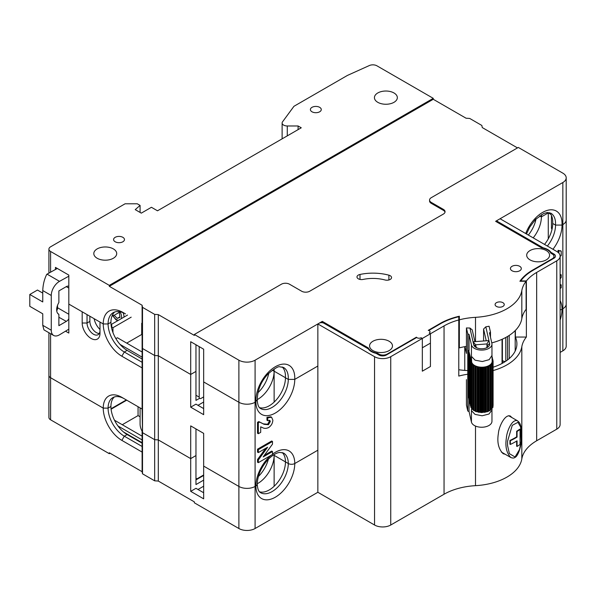 <?xml version="1.0" encoding="UTF-8"?>
<svg xmlns="http://www.w3.org/2000/svg" width="596" height="596" viewBox="0 0 596 596"><rect width="100%" height="100%" fill="white"/><g stroke="black" fill="none" stroke-linecap="round" stroke-linejoin="round"><path stroke-width="0.89" d="M502.383 362.42A5.729 3.308 180 0 1 503.3 362.77M493.093 367.218A46.384 26.783 0 0 0 516.903 343.825A46.384 26.783 0 0 0 515.391 337.045L515.391 330.407M458.778 369.736A46.384 26.783 0 0 0 467.771 370.556M387.102 354.575L387.102 354.113L416.425 337.18A2.861 1.654 180 0 0 421.119 337.746L422.333 338.446L420.746 337.925A2.861 1.654 0 0 1 416.701 337.485L386.29 355.045A5.155 2.973 0 0 1 379.004 355.045L376.001 353.316A13.745 7.934 0 0 1 368.231 348.831L323.926 323.248A3.434 1.982 0 0 0 319.069 323.248L317.854 323.948L374.549 356.684A11.451 6.616 0 0 0 390.745 356.684L390.745 525.016A11.451 6.616 180 0 1 374.549 525.016L317.854 492.281L317.854 450.203L294.774 463.524A4.582 2.645 180 0 1 288.293 463.524A4.582 2.645 0 0 0 294.774 463.524L317.854 450.203L317.854 366.033L294.774 379.361A27.49 15.869 -60 0 1 275.337 413.028A27.49 15.869 -60 0 1 255.9 401.808A4.582 2.645 0 0 0 255.937 401.786A27.49 15.869 -60 0 1 275.337 366.734A27.49 15.869 -60 0 1 294.737 379.384A4.582 2.645 0 0 0 294.774 379.361M274.123 486.276L274.123 455.344A22.909 13.224 120 0 0 274.108 454.569L274.123 455.344L273.467 454.964L285.462 461.893A22.909 13.224 120 0 0 282.199 452.513M257.241 483.773A22.909 13.224 -60 0 0 274.123 455.344L288.293 463.524A22.909 13.224 120 0 0 283.547 453.042L279.807 452.424C278.749 452.498 274.6 452.99 267.924 459.65C261.123 467.406 257.554 475.556 257.241 484.101A4.582 2.645 180 0 1 255.9 485.971A4.582 2.645 0 0 0 257.241 484.101C257.74 491.938 260.236 492.318 260.646 492.713A22.909 13.224 120 0 0 278.295 486.582A22.909 13.224 120 0 0 288.293 463.524L285.462 461.893A22.909 13.224 -60 0 1 276.492 483.81A22.909 13.224 -60 0 1 259.513 491.804M203.661 408.588L195.965 404.14L190.705 407.18L203.661 414.667L203.661 381.932L238.892 402.27A11.451 6.616 0 0 0 255.088 402.27A11.451 6.616 180 0 1 238.892 402.27L238.892 486.44A11.451 6.616 0 0 0 255.088 486.44A11.451 6.616 180 0 1 238.892 486.44L238.892 528.518A11.451 6.616 0 0 0 255.088 528.518L317.854 492.281M199.608 398.299L195.965 400.4L195.965 371.412L190.705 374.452L190.705 407.18M196.375 395.491L195.965 395.729M197.991 405.31L203.661 402.039M50.593 333.7L50.593 377.722A5.729 3.308 180 0 1 48.917 375.391A5.729 3.308 0 0 0 50.593 377.722L103.235 408.118L108.092 408.118A22.909 13.224 -120 0 0 124.288 436.175L121.86 440.384L142.109 452.073L142.109 430.565L142.511 432.666L142.511 348.504L142.109 346.395L142.109 409.05L124.288 398.769A22.909 13.224 -120 0 0 112.838 397.629A22.909 13.224 -120 0 0 108.092 408.118L103.235 408.118A26.343 15.213 60 0 1 121.86 397.361L142.109 409.05L142.511 432.666L154.662 439.677L158.305 439.915L190.705 458.615L190.705 425.887L203.661 433.367L203.661 466.102L238.892 486.44L203.661 466.102L203.661 498.83L190.705 491.35L195.965 488.31L203.661 492.75M203.661 480.13L195.965 484.57L195.965 455.575L190.705 458.615L195.965 455.575L195.965 428.926L195.965 477.552A2.287 1.326 120 0 0 197.589 478.491L203.661 474.982M141.706 323.248L141.706 334.475L142.109 334.706M126.724 343.125L141.706 334.475M111.258 326.265A9.164 5.289 -120 0 0 111.728 324.179L111.728 326.988L112.957 327.696L112.957 332.538M111.728 326.988A12.598 7.271 60 0 1 111.623 328.12M99.994 329.499A12.598 7.271 60 0 1 94.153 318.711M120.064 344.421L142.109 357.153M111.728 324.179L127.522 315.06M112.957 327.696L131.18 317.169M142.109 352.005L117.405 337.746L115.877 338.632M89.869 316.238L89.869 321.378A9.164 5.289 -120 0 0 99.294 333.484M87.038 314.599L87.038 323.017A9.164 5.289 -120 0 0 91.039 332.24A9.164 5.289 -120 0 0 98.094 334.691A9.164 5.289 -120 0 0 99.994 330.497M142.109 367.903L121.86 356.214A26.343 15.213 60 0 1 103.235 323.948L99.994 322.078L99.994 333.306A12.598 7.271 60 0 1 91.084 338.446A12.598 7.271 60 0 1 82.181 323.017L82.181 311.797L68.816 304.079L68.816 333.067L65.53 331.175M55.45 269.489L55.45 267.373L68.816 275.091L68.816 304.079L103.235 323.948A28.064 16.204 60 0 1 123.074 312.498L125.51 313.898A24.622 14.215 -120 0 0 113.195 312.676A24.622 14.215 -120 0 0 108.092 323.948L110.931 322.317L108.092 323.948L103.235 323.948L108.092 323.948A22.909 13.224 -120 0 0 124.288 352.005L142.109 362.293M111.042 408.752L126.315 399.938M142.109 443.186L127.127 434.536A22.909 13.224 -120 0 1 110.931 406.479L108.092 408.118L110.931 406.479A22.909 13.224 60 0 1 114.343 396.966M124.288 398.769L121.86 397.361L124.288 398.769M114.693 312.006A24.622 14.215 60 0 0 110.931 322.317A22.909 13.224 -120 0 0 127.127 350.373L124.288 352.005L121.86 356.214M142.109 359.023L127.127 350.373M50.593 272.186L50.593 251.475L109.306 285.372L109.306 286.311L142.109 305.249L142.109 346.395L142.511 348.504L154.662 355.514L158.305 355.745L190.705 374.452L190.705 341.717L203.661 349.204L203.661 381.932L238.892 402.27L238.892 360.193A11.451 6.616 180 0 0 255.088 360.193L322.309 321.378L368.328 347.945L368.328 348.965M154.662 480.83L154.662 439.677L158.305 439.915L158.305 481.061L154.662 480.83L142.511 473.813L142.511 432.666L154.662 439.677L154.662 314.368L158.305 314.599L194.348 335.406L194.348 334.475L238.892 360.193M190.705 491.35L190.705 458.615L158.305 439.915L158.305 314.599M259.513 407.642A22.909 13.224 120 0 0 276.47 399.663A22.909 13.224 120 0 0 285.462 377.775M258.329 433.709L258.329 422.795L259.618 422.057L264.08 424.322L268.438 424.725L270.323 421.499L269.809 420.381L267.775 420.702L266.963 420.232L266.963 417.297L270.808 416.79L271.612 417.26L272.864 420.195C272.648 423.316 271.232 425.767 268.617 427.563C266.196 428.628 264.117 428.628 262.382 427.563L260.69 426.84L260.69 432.346L258.329 433.709L257.517 433.24L257.517 422.333L258.806 421.588L263.276 423.853L267.626 424.255L269.511 421.029L269.332 420.24M267.775 420.702L267.775 417.766L266.963 417.297M267.775 417.766L271.612 417.26M258.329 422.795L257.517 422.333M264.08 424.322L263.276 423.853M268.438 424.725L267.626 424.255M270.323 421.499L269.511 421.029M272.499 451.545L272.499 454.48L258.329 462.66L258.329 460L267.626 447.223L258.329 452.595L258.329 449.652L272.499 441.472L272.499 444.117L263.171 456.931L272.499 451.545L271.694 451.075L264.348 455.314M258.329 462.66L257.517 462.198L257.517 459.531L265.645 448.371M258.329 460L257.517 459.531M258.329 452.595L257.517 452.126L257.517 449.19L271.694 441.003L272.499 441.472M258.329 449.652L257.517 449.19M255.9 401.808L255.088 402.27L257.278 399.812C257.524 389.903 261.145 381.254 268.133 373.863C274.704 368.365 278.623 366.026 279.897 366.845L283.547 367.471A22.909 13.224 120 0 1 288.248 379.384L285.417 377.752A22.909 13.224 -60 0 0 285.462 376.322A22.909 13.224 -60 0 0 282.199 366.95M255.088 360.193L255.088 486.44L255.9 485.971L255.088 486.44L255.088 528.518M317.854 323.948L317.854 366.033L294.737 379.384L288.248 379.384M467.771 374.221A51.539 29.755 0 0 0 458.778 376.076L458.778 319.963A51.539 29.755 0 0 0 444.05 325.908L422.333 338.446L422.333 371.181L422.333 338.446L390.745 356.684M466.437 346.373A51.539 29.755 180 0 0 459.352 347.863L459.352 316.223A57.268 33.063 180 0 0 439.997 323.568L428.233 330.363A2.861 1.654 180 0 1 429.217 333.067L430.431 333.767L430.431 366.503L422.333 371.181L430.431 366.503L430.431 343.125L422.333 347.796L430.431 343.125L430.431 333.767L429.522 332.859A2.861 1.654 0 0 0 428.77 330.519L440.407 323.799A56.694 32.735 0 0 1 458.778 316.714L458.778 319.963M390.745 525.016L444.05 494.24L444.05 325.908M536.668 440.764L536.668 272.432L556.768 260.825A11.451 6.616 0 0 0 560.128 256.153L560.128 424.486A11.451 6.616 180 0 1 556.768 429.157L536.668 440.764A51.539 29.755 0 0 0 521.82 458.927L521.82 346.701A51.539 29.755 0 0 1 493.093 370.57M560.128 256.153A11.451 6.616 0 0 0 556.768 251.475L500.081 218.747L496.438 220.848L543.172 247.832A13.745 7.934 0 0 1 550.935 252.317L553.937 254.045L553.937 255.915M500.081 222.956L500.081 223.887M444.05 494.24A51.539 29.755 0 0 1 475.504 485.665A51.539 29.755 0 0 0 521.82 458.927M511.852 417.543L510.407 416.082C504.819 413.691 498.696 427.325 498.405 433.411C496.908 442.239 498.494 449.012 503.158 453.72L505.17 454.249M536.668 272.432A51.539 29.755 0 0 0 526.372 280.932L526.372 337.045A51.539 29.755 0 0 0 521.82 346.701M550.935 252.317L550.935 253.248M526.372 280.932L520.748 280.932A56.694 32.735 0 0 1 533.025 270.331L553.937 258.254A5.155 2.973 0 0 0 555.45 256.153A5.155 2.973 0 0 0 553.937 254.045M526.372 337.045L515.391 337.045M544.528 244.412A22.909 13.224 120 0 0 552.723 223.478M525.702 233.535A27.49 15.869 -60 0 1 548.156 210.165A27.49 15.869 -60 0 1 561.998 225.079A4.582 2.645 0 0 0 562.035 225.057A27.49 15.869 -60 0 1 552.969 249.277M560.128 300.622A27.49 15.869 -60 0 1 562.035 309.227A4.582 2.645 180 0 1 560.128 309.883A4.582 2.645 0 0 0 562.035 309.227L562.847 308.758L562.035 309.227A27.49 15.869 -60 0 1 560.128 320.03M558.862 253.136L558.862 250.752L561.223 251.147L561.223 255.684L560.128 256.317M558.057 252.361L558.057 250.29L560.419 251.013M558.862 250.752L558.057 250.29M561.223 251.147L560.419 250.678M560.128 275.412L561.223 274.778L560.128 274.48M561.223 274.778L561.223 277.423L560.128 278.935M560.128 284.553L561.223 284.851L561.223 287.786L560.128 288.419M560.128 285.484L561.223 284.851M549.46 212.645A22.909 13.224 120 0 1 552.678 223.448L555.509 225.087L561.998 225.079L562.847 224.588L562.035 225.057M445.003 212.198A5.729 3.308 0 0 0 443.387 210.328L431.236 203.318L431.236 202.379A5.729 3.308 180 0 1 429.56 200.04A5.729 3.308 180 0 1 431.236 197.701L518.304 147.435L562.847 173.153A11.451 6.616 180 0 1 566.2 177.831L566.2 219.917A11.451 6.616 180 0 1 562.847 224.588A11.451 6.616 0 0 0 566.2 219.917L566.2 304.079A11.451 6.616 180 0 1 562.847 308.758A11.451 6.616 0 0 0 566.2 304.079L566.2 346.164A11.451 6.616 0 0 1 562.847 350.843L560.128 352.407M257.964 422.586L259.282 421.826M528.332 235.055A22.909 13.224 120 0 0 536.035 218.911M533.189 237.864A22.909 13.224 120 0 0 541.384 216.877L548.268 212.899L548.268 238.877M548.268 212.899L550.868 214.404M257.271 399.596A22.909 13.224 120 0 0 274.123 371.181L285.417 377.7L274.123 371.181L274.123 402.114M257.912 392.771A22.909 13.224 120 0 0 268.774 373.208M274.078 371.152L274.123 368.991A22.909 13.224 -60 0 1 274.123 369.773A22.909 13.224 -60 0 1 274.078 371.204L274.123 371.181M258.873 391.833L258.232 391.46M535.312 219.648L535.312 221.876M257.926 422.564L257.926 422.095M492.132 359.91L493.093 360.669L492.281 361.534L492.967 362.383L491.722 363.269L492.02 364.014L488.005 366.622L482.142 367.68L475.571 366.555L471.987 364.208L471.965 363.158L470.751 362.264L471.369 361.504L470.363 360.669L471.004 359.88L469.998 359.045L470.549 358.434L469.626 357.421L470.184 356.81L469.261 355.805L469.812 355.194L468.896 354.18L469.447 353.57L468.53 352.564L469.082 351.945L468.158 350.94L468.665 350.373L471.66 362.025A10.311 5.953 0 0 0 482.663 367.188A10.311 5.953 0 0 0 492.184 361.116L491.961 355.462L489.182 359.664L482.328 361.534L475.109 360.193L471.436 356.363L471.66 362.025M469.059 350.552L469.059 334.416L471.436 344.913A10.311 5.953 0 0 0 482.32 350.075A10.311 5.953 0 0 0 491.961 344.138A10.311 5.953 0 0 0 491.879 343.363L489.502 332.873L490.486 332.136L489.092 326.236A57.268 33.063 0 0 1 485.822 326.824L489.607 343.534A8.016 4.626 180 0 1 487.327 347.408A8.016 4.626 180 0 1 475.988 347.408A8.016 4.626 180 0 1 473.701 344.734L469.916 328.024L472.226 329.879L474.893 341.65M469.059 399.305L469.059 411.568L471.436 422.065L471.436 410.607L475.027 414.391L482.134 415.777L488.988 414.019L491.953 410.041L492.087 407.835M471.436 422.065A10.311 5.953 0 0 0 482.32 427.228A10.311 5.953 0 0 0 491.961 421.29L491.961 409.936M471.436 410.607L471.607 407.716M515.138 351.156A44.67 25.792 0 0 0 515.19 349.904L515.19 330.616M505.795 337.463L505.795 361.213M464.761 370.399L464.761 346.671M469.059 411.568L467.771 411.002L466.437 405.101L466.437 379.615M467.771 411.002L467.771 333.849L466.437 327.949L466.437 353.428L464.902 346.641M490.486 332.136L490.486 337.232M466.437 327.949L466.497 327.942A57.268 33.063 0 0 0 469.916 328.024M486.247 340.793L483.587 329.022L485.822 326.824M483.587 340.994L483.587 329.022M486.373 347.878A5.729 3.308 0 0 0 487.379 346.008A5.729 3.308 0 0 0 487.334 345.576L486.962 343.937L475.608 344.801L473.038 341.784L488.936 340.584L486.962 343.937L486.962 347.252M475.608 344.801L475.973 346.44A5.729 3.308 0 0 0 476.934 347.878M467.771 333.849L469.059 334.416M492.028 357.093L492.393 358.717M492.058 357.853L492.393 357.444M492.08 358.546L492.765 359.06L492.765 360.342M492.132 359.805L492.765 359.06M492.967 405.772L492.989 405.362M492.02 407.865L492.885 407.105M490.709 364.543L490.709 409.437L491.663 409.206L491.998 364.096M490.709 409.437L490.329 410.324L487.364 411.732L481.397 412.566L475.571 411.441L471.645 408.796L471.667 363.992M471.645 407.738L470.84 406.986M470.751 405.913L470.445 405.384M470.363 404.282L470.08 403.76M469.998 402.658L469.715 402.144M470.453 358.017L470.453 358.524M469.626 401.033L469.35 400.519M470.088 356.401L470.088 356.9M469.261 399.417L468.978 398.895M469.723 354.776L469.723 355.276M468.896 397.793L468.612 397.279M469.357 353.16L469.357 353.659M468.247 395.655L468.53 396.169M468.985 351.536L468.985 352.035M195.965 395.26L199.206 397.13L199.206 346.626M199.206 397.13A2.861 1.654 120 0 0 201.232 398.299L203.661 396.899M114.194 315.284L117.256 318.398L119.975 317.407L119.416 313.094L118.902 312.565M119.9 316.863L117.256 318.398M142.109 431.273A11.451 6.616 60 0 1 140.082 423.912L140.082 407.887M517.06 431.482L517.06 437.092A63.563 36.699 180 0 1 510.347 440.697L510.347 444.437A63.563 36.699 0 0 0 517.06 440.831L517.06 446.441A63.563 36.699 0 0 0 520.062 444.437L520.062 429.478A63.563 36.699 180 0 1 517.06 431.482L516.65 431.243L516.65 436.861L517.06 437.092M516.65 431.243A62.997 36.371 180 0 0 519.652 429.239L520.062 429.478M516.65 441.085L516.65 446.21L517.06 446.441M516.65 436.861A62.997 36.371 180 0 1 509.938 440.459L509.938 444.199L510.347 444.437M509.938 444.199A62.997 36.371 0 0 0 510.347 444.013M507.561 441.249L507.561 445.51L509.394 453.653L515.063 456.983L519.526 449.511L521.187 441.204L520.613 426.989L517.954 422.326L512.262 425.32L507.561 441.249M517.537 420.821L517.537 420.821C518.863 422.311 521.329 422.482 521.738 434.588C522.044 443.841 518.565 456.178 514.825 457.505C514.035 458.205 512.694 458.212 510.802 457.512L510.794 457.505C506.488 452.96 505.035 446.359 506.421 437.702C506.734 431.824 511.919 418.511 517.529 420.821L508.679 415.71M416.425 337.18L416.425 337.649M387.102 354.113A5.729 3.308 180 0 1 379.004 354.113L377.529 353.257A13.172 7.606 180 0 1 368.328 347.945M377.529 354.195L377.529 353.257M122.873 237.335A5.438 3.144 180 0 1 124.467 239.555A5.438 3.144 180 0 1 119.029 242.691A5.438 3.144 180 0 1 113.59 239.555A5.438 3.144 180 0 1 116.943 236.649A5.438 3.144 180 0 1 122.873 237.335M113.359 248.905A11.451 6.616 180 0 1 116.712 253.583A11.451 6.616 180 0 1 105.261 260.191A11.451 6.616 180 0 1 93.803 253.583A11.451 6.616 180 0 1 100.873 247.474A11.451 6.616 180 0 1 113.359 248.905M393.986 92.969A11.451 6.616 180 0 1 397.338 97.64A11.451 6.616 180 0 1 385.888 104.255A11.451 6.616 180 0 1 374.43 97.64A11.451 6.616 180 0 1 381.5 91.531A11.451 6.616 180 0 1 393.986 92.969M319.68 107.34A5.438 3.144 180 0 1 321.274 109.567A5.438 3.144 180 0 1 315.828 112.704A5.438 3.144 180 0 1 310.389 109.567A5.438 3.144 180 0 1 313.749 106.662A5.438 3.144 180 0 1 319.68 107.34M287.272 135.873L287.272 125.98A5.155 2.973 180 0 1 282.124 123.007A5.155 2.973 180 0 1 282.534 121.837L293.962 106.289L347.416 75.431L369.341 65.545A5.729 3.308 180 0 1 376.91 65.806L433.262 98.34L433.262 99.279L109.306 286.311M287.272 125.98L298.097 125.98L301.256 127.797L157.5 210.798L151.421 207.289L141.297 213.137L135.225 209.628L140.082 205.419L137.251 203.78L125.1 203.78L50.593 246.804A5.729 3.308 180 0 0 48.917 249.135A5.729 3.308 180 0 0 50.593 251.475M298.097 129.623L298.097 125.98M140.082 212.429L140.082 205.419M125.51 313.898L123.074 312.498M120.236 311.797L112.957 316.007L112.957 314.077M112.957 316.007L112.182 315.552M195.965 344.756L195.965 371.412L190.705 374.452L158.305 355.745L154.662 355.514L142.511 348.504L142.511 307.35L154.662 314.368M142.109 305.249L142.511 307.35M539.574 215.886L541.339 216.899A22.909 13.224 120 0 0 541.369 214.694M541.339 216.899L547.866 213.137L547.866 212.496M553.997 258.224L553.997 256.384A5.729 3.308 180 0 0 552.313 254.045L550.846 253.196A13.172 7.606 180 0 0 541.645 247.884L495.626 221.317L562.847 182.51A11.451 6.616 180 0 0 566.2 177.831M431.236 202.379L443.387 209.39A5.729 3.308 180 0 1 445.063 211.729A5.729 3.308 180 0 1 443.387 214.068L309.756 291.22A5.729 3.308 180 0 1 301.658 291.22L289.507 284.21A5.729 3.308 180 0 0 281.409 284.21L194.348 334.475M431.236 203.318A5.729 3.308 180 0 1 429.56 200.979L429.56 200.04M517.492 147.905L482.261 127.566L481.859 125.465L469.708 118.448L466.065 118.217L433.262 99.279M433.262 98.34L109.306 285.372M458.778 344.413A57.268 33.063 180 0 1 459.352 344.279M459.352 319.814A51.539 29.755 180 0 1 475.504 317.333L475.504 341.597M475.504 317.333A51.539 29.755 180 0 0 521.82 290.595L521.82 318.651A51.539 29.755 180 0 1 491.767 342.879M521.82 290.595A51.539 29.755 180 0 1 526.112 281.267L526.112 309.324A51.539 29.755 180 0 0 521.82 318.651M526.112 281.267L519.898 281.267A57.268 33.063 180 0 1 532.623 270.092L552.313 258.724A5.729 3.308 180 0 0 553.997 256.384M502.912 302.679A4.582 2.645 180 0 1 504.253 304.549A4.582 2.645 180 0 1 502.912 306.418A4.582 2.645 180 0 1 497.921 306.992A4.582 2.645 180 0 1 495.09 304.549A4.582 2.645 180 0 1 497.921 302.105A4.582 2.645 180 0 1 502.912 302.679M546.241 250.543A11.451 6.616 180 0 1 549.594 255.215A11.451 6.616 180 0 1 538.143 261.83A11.451 6.616 180 0 1 526.693 255.215A11.451 6.616 180 0 1 533.763 249.106A11.451 6.616 180 0 1 546.241 250.543M359.999 274.458A37.794 21.821 180 0 1 388.897 275.181A4.582 2.645 180 0 1 391.542 277.58A4.582 2.645 180 0 1 385.031 279.978A28.63 16.532 180 0 0 363.135 279.427A4.582 2.645 180 0 1 356.982 276.939A4.582 2.645 180 0 1 359.999 274.458L359.999 279.427M389.128 341.255A11.451 6.616 180 0 1 392.481 345.926A11.451 6.616 180 0 1 381.023 352.541A11.451 6.616 180 0 1 369.572 345.926A11.451 6.616 180 0 1 376.642 339.817A11.451 6.616 180 0 1 389.128 341.255M519.719 266.323A5.438 3.144 180 0 1 521.314 268.543A5.438 3.144 180 0 1 515.875 271.687A5.438 3.144 180 0 1 510.429 268.543A5.438 3.144 180 0 1 513.789 265.637A5.438 3.144 180 0 1 519.719 266.323M322.309 322.727L322.309 321.378M274.078 371.204L272.312 370.183M551.449 215.484L551.449 227.866A5.729 3.308 0 0 0 552.015 229.296M48.917 332.739L48.917 417.468A5.729 3.308 0 0 0 50.593 419.808L109.306 453.705L109.306 452.774L142.109 471.712L142.511 473.813M127.127 434.536L124.288 436.175L142.109 446.464M121.86 440.384A26.343 15.213 60 0 1 103.235 408.118L50.593 377.722L50.593 419.808M203.661 486.202L197.991 489.48M203.661 475.452L195.965 479.892M142.109 442.716L123.528 431.988M117.971 425.976L142.109 439.915M126.724 400.169L111.087 409.199M140.082 416.768L138.063 415.598L122.269 424.717M138.063 406.718L138.063 415.598M114.484 420.225L142.109 436.175M142.109 452.073L142.109 471.712M109.306 453.705L110.118 453.243M238.892 528.518L194.348 502.808L194.348 501.869L158.305 481.061M268.364 459.188A22.909 13.224 -60 0 1 258.381 476.495M57.32 268.453L47.054 274.145A11.451 6.616 120 0 0 46.741 274.324C44.335 279.159 43.001 284.568 42.756 290.557L42.756 301.949L29.8 294.469L29.8 306.322L42.756 313.801L42.756 325.304L51.263 330.214A11.451 6.616 120 0 0 53.633 335.459A11.451 6.616 120 0 0 59.548 334.781L68.816 329.186M29.8 294.469L37.466 290.043L42.756 293.098M57.603 313.25L58.877 314.383A9.983 5.766 -60 0 1 58.728 314.301A9.983 5.766 -60 0 1 58.877 302.522L58.877 290.915L66.305 286.624A5.26 3.032 -60 0 1 68.816 286.303M57.551 305.249L57.551 307.745L68.816 314.248M51.263 330.214L51.263 295.467A11.451 6.616 -60 0 1 59.526 281.342L68.816 276.194M42.756 325.304L43.948 329.864L53.633 335.459M56.739 310.896A5.26 3.032 120 0 0 57.551 307.745M68.816 318.815A5.26 3.032 -60 0 1 66.305 321.386L58.877 325.677L58.877 314.383M59.019 317.176A5.26 3.032 -60 0 1 58.877 317.258L66.305 321.386M504.879 361.817A8.016 4.626 0 0 0 502.383 360.975M374.549 356.684L374.549 525.016M272.499 454.182A27.49 15.869 -60 0 1 294.774 463.524A27.49 15.869 -60 0 1 275.337 497.191A27.49 15.869 -60 0 1 255.9 485.971A27.49 15.869 -60 0 1 271.098 455.292M89.869 321.378L87.038 323.017L82.181 323.017M257.241 399.931C257.74 407.791 260.243 408.156 260.646 408.551A22.909 13.224 120 0 0 278.272 402.434A22.909 13.224 120 0 0 288.293 379.414M556.768 260.825L556.768 429.157M475.504 485.665L475.504 426.065M547.366 246.044A22.909 13.224 120 0 0 555.554 225.109M562.847 182.51L562.847 350.843M471.436 344.913L471.436 356.363M509.2 335.436L509.2 358.606M507.509 359.984L507.509 336.487M502.048 363.471L502.048 339.31M487.334 346.44L487.334 345.576L489.607 343.534M473.701 344.734L475.973 346.44M492.311 357.615L492.311 358.673M492.676 359.239L492.676 360.297M492.989 360.856L492.989 405.749M492.393 361.34L492.393 361.727M492.75 362.644L492.75 407.53M491.938 363.016L491.938 363.798M491.663 364.32L491.663 409.206M490.359 364.841L490.359 409.728M490.329 365.437L490.329 410.324M489.823 365.758L489.823 410.644M488.795 365.825L488.795 410.711M488.318 366.056L488.318 410.942M488.005 366.622L488.005 411.508M487.364 366.845L487.364 411.732M486.343 366.749L486.343 411.635M485.77 366.89L485.77 411.776M485.204 367.389L485.204 412.276M484.481 367.501L484.481 412.395M483.55 367.248L483.55 412.134M482.931 367.292L482.931 412.179M482.142 367.68L482.142 412.566M481.397 367.672L481.397 412.566M480.622 367.278L480.622 412.171M480.003 367.225L480.003 412.119M479.065 367.471L479.065 412.365M478.35 367.352L478.35 412.238M477.791 366.845L477.791 411.739M477.225 366.696L477.225 411.583M476.204 366.786L476.204 411.672M475.571 366.555L475.571 411.441M475.28 365.981L475.28 410.868M474.811 365.743L474.811 410.637M473.783 365.668L473.783 410.555M473.291 365.341L473.291 410.234M473.276 364.745L473.276 409.638M472.933 364.447L472.933 409.333M471.987 364.208L471.987 409.094M471.756 362.904L471.756 363.635M470.959 362.524L470.959 407.411M471.19 361.265L471.19 361.765M470.542 360.908L470.542 405.794M470.825 359.641L470.825 360.14M470.177 359.284L470.177 404.177M469.804 357.667L469.804 402.553M469.439 356.043L469.439 400.929M469.074 354.419L469.074 399.313M468.709 352.802L468.709 397.688M468.337 351.178L468.337 396.064M123.089 312.699A8.59 4.962 60 0 1 123.983 317.102M113.158 315.88A6.869 3.971 -120 0 0 118.418 320.313M121.241 318.681A6.869 3.971 -120 0 0 120.027 311.917M379.004 355.045L379.004 354.113M555.509 225.087A22.909 13.224 120 0 0 550.816 213.167L547.158 212.549L543.731 213.487L535.394 219.559L529.65 227.24L526.484 233.99M443.387 210.328L443.387 209.39M439.997 323.568L439.997 324.038M532.623 270.092L532.623 270.562M552.313 259.193L552.313 258.724M388.897 279.978L388.897 275.181M68.816 288.077L66.305 286.624M47.054 274.145L59.526 281.342M42.756 290.557L51.263 295.467M505.177 361.623L502.383 360.744M502.383 363.284L502.383 339.154M491.961 344.138L491.961 355.596M492.028 355.819L492.028 357.101M493.093 360.669L493.093 405.556M492.967 362.383L492.967 407.269M492.02 364.014L492.02 408.901M471.645 363.903L471.645 408.796M470.751 362.264L470.751 407.157M470.363 360.669L470.363 405.556M469.998 359.045L469.998 403.932M469.626 357.421L469.626 402.315M469.261 355.805L469.261 400.691M468.896 354.18L468.896 399.074M468.53 352.564L468.53 397.45M468.158 350.94L468.158 395.826M117.628 320.775L115.847 319.642L112.823 315.932M510.794 457.497L501.303 452.021M282.124 138.846L282.124 123.007M48.917 273.11L48.917 249.135"/></g></svg>
